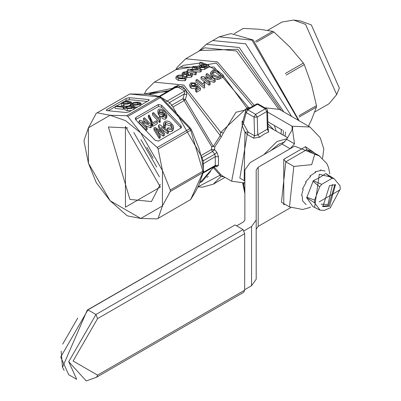 <?xml version="1.0" encoding="UTF-8"?>
<svg xmlns="http://www.w3.org/2000/svg" width="401" height="401" viewBox="0 0 401 401"><rect width="100%" height="100%" fill="white"/><g stroke="black" fill="none" stroke-linecap="round" stroke-linejoin="round"><path stroke-width="0.6" d="M68.716 361.682L86.24 380.95L96.621 377.206L243.733 292.269L244.67 290.199L244.67 233.698L243.066 229.567L95.959 314.499L68.716 361.682L95.959 314.499L87.949 309.873L235.056 224.941L87.283 310.078L87.949 309.873L60.706 357.055L68.686 374.689L76.696 379.316L68.716 361.682M96.621 377.206L97.563 375.13L73.097 361.005L97.563 318.63L95.959 314.499L243.066 229.567L235.056 224.941L87.949 309.873M64.15 370.374L62.501 367.246L61.147 351.166M62.691 344.118L77.734 318.063M314.579 207.447L319.311 174.24L332.198 177.442M325.091 171.072L320.359 170.024L320.995 170.395L315.146 171.839L315.782 172.204L309.933 176.044L310.575 176.41L305.512 182.004L306.153 182.375L302.56 188.811L303.201 189.182L301.522 195.427L302.164 195.798L302.56 200.846L306.153 204.615M306.71 197.763L313.316 180.726L319.953 177.387L325.732 173.558L333.993 178.59L339.928 185.598L340.294 188.921L330.249 207.793L324.484 210.34L320.078 210.199L314.564 202.756L306.71 197.763L312.915 206.59L320.078 210.199M315.171 172.495L315.146 171.839M312.915 181.227L319.687 186.846L321.717 184.325L313.316 180.726M306.71 197.222L314.564 200.049L319.687 186.846M330.599 207.543L330.254 207.798M321.717 184.325L331.963 178.405L325.732 173.558M319.151 201.904L339.978 189.874L319.151 201.904M329.567 206.229L322.855 206.61L329.567 185.553L335.492 184.716L329.567 206.229M321.111 204.184L327.963 204.46L332.519 184.425M256.194 204.505L256.194 169.959L256.194 220.044L251.547 226.52L243.938 230.916M256.194 220.044L256.194 279.251L251.547 285.728L244.67 289.702M236.66 225.868L243.537 221.893L244.866 220.044L244.866 169.959L250.174 162.555L282.134 144.104L286.665 139.322L292.088 129.929L292.75 127.693L292.088 126.23L294.494 143.839L290.139 148.726L294.655 146.129L258.189 167.182L258.189 226.39L290.77 207.578M322.604 158.27L323.813 148.966L320.224 137.769L309.963 127.007L292.088 126.23L267.557 112.064M282.474 130.175L267.848 121.734M309.963 127.007L279.522 109.428L264.77 107.759M256.194 220.545L256.194 212.886M256.194 218.089L256.194 212.535M258.189 226.39L256.194 229.166M256.194 169.959L258.189 167.182M284.199 203.843L283.773 204.771L283.773 159.257L305.532 146.691L315.336 153.528M305.532 146.691L306.715 149.708L314.725 154.335L311.687 164.661L293.808 166.415L285.793 161.788L283.773 159.257M293.808 166.415L289.482 206.896L302.595 209.502L309.487 207.588M223.773 176.676L220.766 176.676L223.282 176.365L221.267 175.077L214.771 167.738L214.615 166.209L216.901 166.781L218.465 165.332L218.465 156.736L216.901 152.32L214.615 149.698L211.507 149.538L211.723 146.706L213.292 146.44L214.771 146.916L214.615 149.698L212.515 151.483L202.009 157.548L203.202 160.861L203.417 169.518M208.274 176.43L206.956 177.332M186.084 77.669L186.084 79.523L185.077 80.756L178.445 80.491L175.949 78.832L175.949 76.917L176.961 75.819L179.523 75.002L183.583 75.649L186.084 77.669L185.077 78.902L178.445 78.611L175.949 76.917M200.856 65.047L199.663 64.721L199.663 62.802L202.946 63.839L200.986 64.972L199.442 66.461L200.54 67.584L204.595 67.553L208.801 65.203L208.801 67.057L204.595 69.408L201.407 69.714M199.487 68.581L199.442 66.461M192.751 69.117L192.264 68.987L192.264 67.072L198.244 69.183L188.425 69.288L187.232 69.974L187.232 71.328M192.264 67.072L193.397 66.421L201.407 69.473L201.407 71.328L200.214 72.02L195.132 71.789M200.214 72.02L200.214 70.165L190.395 69.929L196.375 72.38L196.375 74.235L195.242 74.887L192.244 73.548M191.247 73.162L187.949 72.085M186.36 73.894L184.876 74.06M190.52 74.776L190.52 73.518L191.648 72.967L192.375 74.01L192.375 75.864L191.362 77.127L187.046 77.508L186.35 76.746L186.55 74.355L183.067 74.501L182.034 73.528L183.197 72.22L187.949 71.453L187.949 73.348M186.35 76.3L185.342 76.556M197.974 186.901L202.535 187.132L213.252 184.189L220.766 176.676L220.139 175.187L198.014 186.821M268.189 129.543L268.635 132.064L264.154 134.069L259.708 137.217L257.763 134.746L267.377 129.197L266.85 111.508L265.251 108.801L257.427 104.285L256.294 104.17L246.68 109.719L235.968 112.245L223.282 133.037L221.267 136.926L214.771 146.916M222.881 176.164L231.658 181.227L242.214 125.869L242.084 121.468L243.021 120.811M199.793 182.936L213.312 167.633L220.139 175.187L221.267 175.077M178.445 80.491L178.445 78.611M185.077 80.756L185.077 78.902M208.801 65.203L200.791 62.15L199.663 62.802M200.54 69.448L200.54 67.584M204.595 69.408L204.595 67.553M195.242 74.887L195.242 73.032L187.232 69.974M196.375 72.38L195.242 73.032M201.407 69.473L200.214 70.165M183.067 75.468L183.067 74.501M187.046 77.508L187.046 75.644L186.35 74.872M191.362 77.127L191.362 75.273L187.046 75.644M192.375 74.01L191.362 75.273M188.39 75.488L188.39 73.614L187.543 74.521L188.039 75.037L190.405 74.852L190.991 74.135L190.52 73.518M184.084 74.406L184.084 72.496L183.397 73.268L184.104 73.909L187.097 73.578L187.653 73.152L188.39 73.614M187.026 73.969L187.026 72.08L184.084 72.496M187.949 71.453L187.026 72.08M180.159 67.228L214.044 67.052L248.349 107.267L250.039 107.784M212.685 77.483L210.59 74.501L210.59 72.641L212.685 75.609L217.217 77.568L218.951 77.398L223.222 75.102L223.222 77.017L218.951 79.313L217.217 79.478L212.685 77.483L212.685 75.609M208.445 77.699L206.069 76.04L206.069 74.18L212.049 78.636L202.229 76.401L201.036 77.087L201.036 78.942L209.051 85.202L209.051 83.283L201.036 77.087M206.069 74.18L207.202 73.528L215.212 79.724L215.212 81.644L214.019 82.335L207.698 80.521M214.019 82.335L214.019 80.416L204.199 77.839L210.179 82.631L210.179 84.551L209.051 85.202M204.675 87.729L204.014 88.11L196.004 81.849L196.004 79.994L197.031 79.403L203.277 84.075L203.944 82.04L204.891 82.812L204.44 84.616L204.675 87.729L204.44 85.944M204.891 82.812L204.57 85.523M196.675 88.235L195.994 88.902L191.046 88.235L189.783 86.531L189.748 84.35L190.846 82.847L195.593 82.972L195.593 84.837L194.67 85.503L191.633 85.413M196.886 86.24L198.53 87.719M196.004 85.418L196.004 84.766L197.132 84.25L200.42 88.115L200.42 90.035L196.62 92.225L195.593 91.323L195.593 89.418L198.555 87.709L196.886 85.759L195.994 87.017L191.046 86.365L189.783 84.676L189.783 86.531M223.282 133.037L220.766 132.345L246.836 108.014L247.517 109.759M144.435 94.019L182.661 86.255L221.267 136.926M267.903 123.719L273.607 129.568M247.763 109.097L248.349 107.267L246.836 108.014L223.222 75.699M213.031 167.322L214.771 167.738M203.202 172.996L215.182 166.079L215.833 165.919L216.901 166.781M214.786 166.074L215.282 165.423L218.465 165.332M203.257 172.365L215.282 165.423L215.282 156.636L218.465 156.736M202.66 164.159L215.282 156.636L214.786 154.174L216.901 152.32M172.726 88.516L173.828 87.238L178.144 85.393L185.843 89.834L186.761 94.706L185.357 99.463L213.292 146.44L220.139 135.733L220.766 132.345L183.793 85.057L154.335 82.14L183.447 65.328L199.663 63.097M242.77 121.734L242.084 121.468M268.635 132.064L267.377 129.197L268.063 128.977L267.512 110.581L266.85 111.508L257.236 117.062L254.034 117.127L246.209 112.611L245.623 111.097L242.645 122.215L243.342 123.448L242.214 125.869L244.981 132.109L247.151 134.435L239.863 178.114L244.866 181.006M231.658 181.227L243.928 182.871L244.866 182.049M244.149 180.59L244.981 132.109L248.184 132.109L247.151 134.435L253.557 138.129L259.708 137.217M243.257 183.001L243.342 183.573L242.826 183.077M184.681 77.909L184.164 78.451L179.478 78.02L177.357 76.726L177.884 76.08L182.56 76.24L184.701 77.759M201.638 66.917L200.961 66.26L203.873 64.185L206.751 65.413L203.843 67.017L201.638 66.917M252.775 106.2L216.309 63.127L175.999 69.629M223.222 75.102L215.212 68.902L212.345 70.561L210.59 72.641M217.217 79.478L217.217 77.568M218.951 79.313L218.951 77.398M210.179 82.631L209.051 83.283M215.212 79.724L214.019 80.416M204.675 85.809L204.014 86.19L196.004 79.994M191.046 88.235L191.046 86.365M195.994 88.902L195.994 87.017M196.886 87.644L196.886 85.759M196.62 92.225L196.62 90.31L195.593 89.418M200.42 88.115L196.62 90.31M191.763 85.328L191.763 83.473L191.082 84.39L192.014 85.729L195.352 86.115L196.054 85.087M194.67 85.503L194.67 83.639L191.763 83.473M195.593 82.972L194.67 83.639M148.691 94.42L169.247 90.521M199.868 182.756L202.35 181.322L210.575 171.367M178.625 77.684L182.56 78.12L182.56 76.24M177.884 76.08L177.884 77.328M182.56 78.12L183.738 78.646M201.939 65.298L201.939 67.178L203.873 66.06L203.873 64.185M203.873 66.06L204.916 66.471M212.029 72.621L213.357 71.132L215.006 70.18L221.172 74.947L218.054 76.506L213.833 74.967L212.029 72.621M174.009 88.009L173.828 87.238M211.723 146.706L184.129 100.591L185.357 99.463L182.951 98.746L184.315 93.959L184.666 91.002L177.057 86.611L175.372 86.987M263.718 154.736L277.026 141.503L287.036 138.686M166.38 101.323L167.182 101.097L169.513 102.506L184.315 93.959L186.761 94.706M213.357 71.132L213.357 72.992L215.006 72.04L215.006 70.18M213.357 72.992L212.45 73.634M215.006 72.04L219.833 75.714M270.946 150.565L278.63 144.28L284.805 141.889M202.059 160.671L203.202 160.861L214.786 154.174L212.515 151.483L211.507 149.538L200.996 155.608L172.961 107.037L171.783 105.192L171.503 105.709M267.512 110.581A2.266 2.266 0 0 0 266.384 108.686L258.56 104.17L257.427 104.285L247.813 109.834L246.209 112.611L243.342 123.448L248.184 132.109L254.59 135.809L253.557 138.129M254.59 135.809L257.763 134.746L257.236 117.062L255.637 114.35L254.034 117.127L254.59 135.809M291.617 116.415L245.618 43.809L212.761 40.556L245.618 43.809L291.617 116.415M201.427 157.533L202.009 157.548L201.016 155.693M172.961 107.037L184.129 100.591L182.951 98.746L171.783 105.192L169.513 102.506L169.102 103.598M202.871 171.192L203.457 170.3L203.502 171.743L199.036 184.645L195.377 191.894L190.62 199.603L202.871 172.641L202.871 171.192L190.686 130.205L189.803 128.671L160.395 97.628L159.142 96.907L160.235 96.806L161.342 97.408L160.395 97.628M203.502 171.743L202.871 172.641M191.317 129.378L199.292 149.112L201.934 160.019L203.533 170.485M191.287 129.338L190.686 130.205M190.851 128.586L189.803 128.671M202.801 172.681L170.3 191.447L162.45 205.919L158.119 218.365L157.232 218.881L140.771 218.44L127.829 215.969L126.571 215.242L110.115 200.736L96.28 182.661L88.431 163.187L84.1 141.678L84.1 140.225L88.431 127.784L96.28 113.308L129.292 94.24M158.119 218.365L190.62 199.603M190.62 130.25L158.119 149.012L162.45 170.515L170.3 189.994L202.801 171.227M161.603 105.242L180.831 125.538L181.498 127.007L180.831 128.155L158.4 141.107L155.192 140.34L135.964 120.044L135.302 118.576L135.964 117.428L158.4 104.476L161.603 105.242L161.603 107.237L181.137 127.919M160.33 97.669L127.829 116.435L140.771 132.967L157.232 147.473L189.733 128.706M129.734 93.994L159.142 96.907M160.235 96.806L154.3 95.308L146.972 94.235L129.769 93.974M129.673 94.029L97.167 112.796L110.115 115.267L125.443 120.596L140.771 132.967L162.45 170.515L162.45 205.919L140.771 218.44L110.115 200.736L88.431 163.187L88.431 127.784L110.115 115.267L126.571 115.709L159.072 96.942M170.3 191.447L170.3 189.994M158.119 149.012L157.232 147.473M161.603 107.237L158.4 106.471L158.4 104.476M135.964 117.428L135.964 119.423L158.4 106.471M135.964 119.423L135.658 119.658M127.829 116.435L126.571 115.709M244.866 184.169L243.342 183.573L244.866 191.142M106.907 109.528L126.135 98.425L129.343 97.659L148.57 99.563L149.232 99.949L148.57 100.651L129.343 111.749L126.135 112.516L106.907 110.611L106.245 110.23L106.907 109.528L106.907 110.611M125.443 207.187L125.443 126.516L160.375 187.021L125.443 207.187M139.097 120.851L139.097 122.851L146.144 130.29L146.144 128.295L139.097 120.851L140.144 120.245L148.786 123.849L143.523 118.295L143.523 120.29L145.658 122.541M150.52 127.769L151.568 127.162L151.568 125.162L150.52 125.769L150.52 127.769L145.012 125.468M146.144 130.29L147.142 129.718L147.142 127.719L146.144 128.295M157.262 121.729L156.36 120.771L152.746 122.861L149.222 115.007L148.315 115.528L148.315 117.528L149.919 119.729L152.014 125.563L152.746 126.335L157.262 123.724L157.262 121.729L152.746 124.335L152.746 126.335M160.119 119.934L160.385 117.197L159.989 118.982L160.194 122.18L159.613 122.516L159.613 120.521L152.565 113.077L152.565 115.072L159.613 122.516M163.683 116.12L164.144 115.282L164.169 112.982L163.327 114.39L163.327 116.39M163.327 114.39L161.688 114.661L159.643 113.799L158.034 111.779L157.844 110.882L158.034 113.779L158.951 115.177L160.6 116.36L161.964 116.691M165.808 118.942L166.821 117.282L166.811 115.052L165.808 116.942L165.808 118.942L164.174 119.272L161.964 118.21L161.964 116.21L162.776 115.593L163.829 116.165M164.169 114.486L165.267 115.899M165.212 124.796L165.748 124.34L170.791 126.099L171.964 127.729M164.31 127.678L165.538 127.348L165.538 125.348L164.31 125.678L164.31 127.678L163.643 126.104L163.628 123.092L164.841 121.538L166.305 121.007L168.61 121.313L170.26 122.21L173.072 125.307L173.493 126.896L173.347 127.739L172.094 129.162L172.094 131.157L173.347 129.739L173.493 126.896M168.565 131.252L170.961 131.573L172.094 131.157M161.854 129.353L167.538 133.643L168.565 133.052L168.565 131.052L159.738 124.636L158.56 125.312L158.56 127.312L160.721 131.132M162.901 132.846L162.616 132.355M163.217 136.139L164.41 135.448L164.41 133.448L163.217 134.14L163.217 136.139L158.195 132.641M159.252 138.425L160.28 137.834L160.28 135.834L159.252 136.425L159.252 138.425L153.979 129.959L153.979 127.959L155.072 127.328L162.119 131.964L162.966 132.891L162.119 131.964L158.56 125.312M124.31 101.478L126.135 100.425L129.343 99.659L147.217 101.428M108.26 110.746L115.222 106.726M116.641 105.909L121.313 103.212M97.167 112.796L96.721 113.047M127.769 127.949L108.4 126.972L129.929 199.417L151.458 201.548L160.295 184.29M143.523 118.295L144.52 117.719L151.568 125.162M150.52 125.769L141.879 122.165L147.142 127.719M148.315 115.528L149.919 117.734L149.919 119.729M152.014 125.563L152.014 123.563L149.919 117.734M152.746 124.335L152.014 123.563M152.565 113.077L153.468 112.556L158.961 118.355L159.548 116.315L160.385 117.197M160.194 120.185L159.613 120.521M165.052 116.049L165.628 115.147M165.613 115.383L164.169 112.982M158.951 113.177L158.951 115.177M157.844 110.882L158.034 110.074L158.771 109.343L159.713 109.012L161.793 109.313L164.631 111.498L166.811 115.052M165.808 116.942L164.174 117.272L161.964 116.21M170.791 126.099L170.791 124.104L171.934 125.663L172.25 126.806L171.959 127.734L171.327 128.275L168.109 127.769L167.327 128.566L167.327 130.566M170.791 124.104L165.748 122.345L165.748 124.34M165.748 122.345L164.926 123.528L165.538 125.348M164.31 125.678L163.583 123.558M172.094 129.162L169.854 129.598L167.327 128.566M168.565 131.052L167.538 131.643L167.538 133.643M167.538 131.643L161.854 127.353M160.991 127.563L164.41 133.448M163.217 134.14L158.676 130.992L158.676 132.992M158.676 130.992L155.583 128.641L160.28 135.834M159.252 136.425L153.979 127.959M123.899 107.694L124.109 105.398L123.658 106.39L123.899 108.871L123.237 109.252L123.237 107.257L115.222 106.46L115.222 108.46L123.237 109.252M128.972 105.754L130.916 104.781M124.109 106.21L127.212 106.155M121.302 103.293L122.31 102.3L124.871 101.343L128.932 101.217L131.433 102.11L130.425 103.102L127.523 104.115L123.799 104.185L121.302 103.293L121.302 105.288L122.631 106.024M134.886 107.222L137.608 106.977M124.756 107.804L125.764 106.811L128.325 105.854L132.385 105.729L134.886 106.621L133.879 107.613L130.977 108.626L127.247 108.696L124.756 107.804L124.756 109.799L127.247 110.691L131.448 110.536M133.794 132.505L159.362 176.791M162.761 113.388L159.829 112.626L159.067 111.117L159.653 110.165L162.766 111.007L163.397 112.31L162.761 113.388M115.222 106.46L116.25 105.869L122.495 106.486L123.162 105.303L124.109 105.398M123.899 106.872L123.237 107.257M130.425 103.102L130.425 105.102M123.799 104.185L123.799 105.368M140.039 104.054L138.049 104.872L135.508 105.217L133.413 105.137L130.916 104.245L131.924 103.252L134.485 102.295L138.545 102.17L141.047 103.062L140.039 104.054L140.039 106.054M133.413 105.137L133.413 105.864M133.879 107.613L133.879 109.613M127.247 108.696L127.247 110.691M140.957 139.668L156.741 167.011M159.518 112.255L159.653 110.165M162.766 111.007L162.971 113.237M159.653 112.16L161.117 112.009L162.766 113.002M130.029 102.546L129.513 103.007L124.826 103.593L122.706 102.967L123.237 102.39L127.909 101.814L130.049 102.45M139.643 103.498L139.127 103.959L134.44 104.546L132.325 103.919L132.851 103.343L137.523 102.766L139.663 103.403M133.478 107.057L132.962 107.518L128.28 108.105L126.16 107.478L126.686 106.902L131.363 106.325L133.503 106.957M123.237 102.39L123.237 103.343M127.909 103.809L127.909 101.814M132.851 103.343L132.851 104.295M137.523 104.761L137.523 102.766M126.686 106.902L126.686 107.854M131.363 108.32L131.363 106.325M255.382 41.338L272.725 31.323L273.983 32.05L289.793 46.932L303.387 63.087L304.274 64.631L311.472 84.481L316.454 105.613L316.454 107.067L311.472 119.884L308.469 126.145M272.725 31.323L259.131 29.228L243.322 28.411L234.229 33.664M256.565 42.105L273.983 32.05M234.219 33.659L243.322 28.411M285.266 73.548L303.387 63.087M286.154 75.092L304.274 64.631M314.74 111.989L329.116 103.689L336.685 94.576L305.547 24.381L293.657 20.05L281.983 22.05L267.602 30.351M299.036 115.668L316.454 105.613M316.454 107.067L299.111 117.077M336.685 94.576L339.341 88.08L311.316 24.897L300.615 20.997L293.657 20.05M244.67 233.698L97.563 318.63M97.563 375.13L244.67 290.199M331.963 178.405L333.993 178.59M314.564 200.049L314.564 202.756M322.394 206.219L328.549 205.538L334.925 184.51M251.547 285.728L251.547 226.52M292.088 129.929L292.088 126.23M286.665 139.322L294.494 143.839M282.134 144.104L290.139 148.726M319.933 156.21L294.655 146.129M284.79 204.184L283.773 204.771M314.725 154.335L319.051 155.673L311.041 151.047L306.715 149.708L285.793 161.788L281.467 202.269L289.482 206.896M214.595 69.258L208.801 66.11M205.858 68.756L205.858 66.902M220.485 78.601L220.485 76.681M287.627 137.658L267.988 126.45M175.818 69.734L177.267 67.112L185.718 58.787L217.442 61.929L254.244 105.353M281.061 133.869L281.296 129.498M278.454 108.866L236.435 50.962L204.71 47.819L185.718 58.787M159.573 96.706L177.057 86.611L178.144 85.393M167.463 91.553L151.362 93.012L148.881 94.446M268.119 129.358L268.439 129.538M200.084 50.491L237.823 49.238L281.166 110.38M283.442 130.736L283.091 135.042M162.119 97.989L167.182 101.097L184.666 91.002L185.843 89.834M285.086 136.19L285.547 131.954M283.823 111.914L239.212 47.508L206.355 44.255L219.172 36.857L252.028 40.11L298.499 120.385M266.384 108.686L265.251 108.801L255.637 114.35L247.813 109.834L246.68 109.724A2.266 2.266 0 0 0 245.623 111.097M180.831 127.538L180.831 125.538M126.135 100.425L126.135 98.425M129.343 97.659L129.343 99.659M148.57 100.651L148.57 99.563M153.052 158.084L146.841 147.322M62.501 367.246L87.283 310.078M308.409 208.034L310.58 207.081M329.762 173.854L328.635 167.793L326.73 163.433L319.051 155.673M213.252 184.189L225.016 177.397M182.034 73.528L182.034 75.438M144.345 94.014L146.38 90.019L154.335 82.14M276.209 131.067L274.364 125.493M267.878 129.443L268.314 129.749L268.063 128.977M198.65 51.318L206.355 44.255M190.831 128.536L161.342 97.408M159.002 96.435L175.392 86.972M157.678 218.63L190.249 199.823M242.695 183.097L244.866 193.703M258.56 104.17A2.266 2.266 0 0 0 256.294 104.17M131.433 103.573L131.433 102.11M141.047 105.062L141.047 103.062M130.916 105.643L130.916 104.245M134.886 108.621L134.886 106.621M219.172 36.857L230.911 33.599L253.161 39.995L299.151 120.766"/></g></svg>
